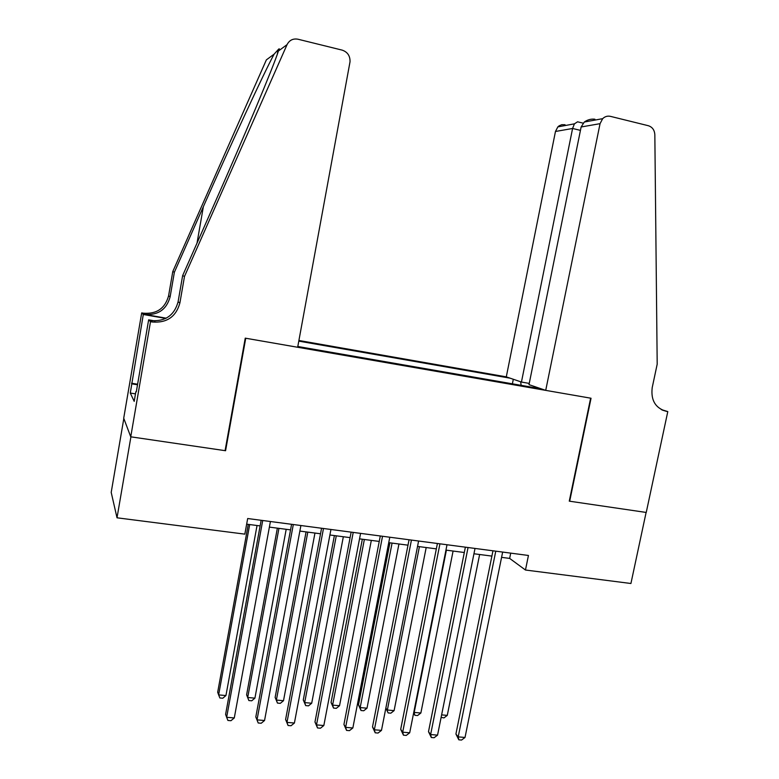 <?xml version="1.0" encoding="UTF-8"?>
<svg xmlns="http://www.w3.org/2000/svg" width="779" height="779" viewBox="0 0 779 779"><rect width="100%" height="100%" fill="white"/><g stroke="black" fill="none" stroke-linecap="round" stroke-linejoin="round"><path stroke-width="1.17" d="M529.243 383.414L521.443 382.051L506.292 376.861L298.902 340.481M123.822 418.498L111.202 492.396L117.016 517.801L244.84 534.141L247.683 518.522L528.444 555.466L525.465 570.024L630.922 583.5L646.112 512.436L569.274 501.16L590.638 398.176L245.736 338.242L225.569 450.729L225.16 450.204M297.802 346.489L541.249 388.838M510.148 378.185L298.785 341.134M225.569 450.729L130.911 436.834L117.016 517.801M501.579 557.355L509.651 558.407L525.465 570.024M246.651 524.16L260.118 525.913M269.378 527.11L290.538 529.876M299.857 531.083L320.529 533.781M329.906 534.998L350.102 537.627M359.538 538.854L379.246 541.424M388.74 542.661L408.001 545.173M417.544 546.41L436.347 548.864M445.939 550.11L464.303 552.506M473.953 553.762L491.89 556.099M510.722 553.139L509.651 558.407M536.517 387.221L536.04 387.932M521.161 385.342L520.635 381.778M512.397 383.823L513.312 379.266M492.961 550.802L455.919 734.013L458.198 736.885L495.775 551.172M465.024 737.46L461.558 740.05L458.821 739.816L458.198 736.885L465.024 737.46L502.65 552.077M458.821 739.816L455.919 734.013M441.615 714.879L447.273 715.385L479.63 554.502M447.273 715.385L443.972 717.897L441.118 717.381M441.342 717.663L441.196 716.992M545.719 390.367L600.054 123.666L581.134 126.977L528.999 384.641L545.719 390.367L591.047 398.244L569.683 501.218L646.239 512.455L667.798 411.585L661.254 409.559M594.903 119.216C591.047 118.788 587.522 119.732 584.308 122.03L602.664 118.671C604.923 116.499 607.493 115.73 610.405 116.353L648.313 125.711C652.344 127.026 654.526 130.025 654.837 134.728L657.194 364.153L652.208 387.64C650.718 400.279 655.431 408.177 666.357 411.331L667.798 411.585M521.443 382.051L572.584 128.477L555.466 131.476L557.861 126.88L559.195 125.789L561.756 124.698L565.038 124.737M506.292 376.861L555.466 131.476M602.664 118.671L600.054 123.666M578.651 122.069L577.58 121.806L574.425 123.842L572.584 128.477L580.443 130.375M584.308 122.03L581.134 126.977M184.496 276.418L182.627 275.649L213.524 205.802C243.379 138.545 274.081 65.222 278.424 50.995C279.68 48.561 279.573 48.142 278.103 49.729L274.101 54.17C263.945 72.895 230.925 144.164 203.358 206.688L174.379 272.222L170.134 296.799C166.599 309.555 158.098 315.427 144.631 314.404L143.404 313.197L141.7 312.895L123.715 418.206L130.745 436.815L225.082 450.651L245.249 338.154L297.666 347.259L350.034 61.736C350.161 55.854 347.541 51.989 342.176 50.129L297.987 39.223C293.05 38.346 289.399 40.148 287.052 44.637L184.496 276.418L179.891 302.963C176.064 316.741 166.891 323.09 152.353 322.009L150.503 321.688L130.745 436.815M174.379 272.222L172.782 271.559L168.585 295.816C165.099 308.416 156.706 314.21 143.404 313.197M152.353 322.009L150.922 320.597C165.255 321.678 174.311 315.417 178.089 301.824L182.627 275.649M274.101 54.17L266.369 59.876L172.782 271.559M150.503 321.688L148.643 319.838L136.306 391.808M135.488 393.872L130.288 393.054L134.202 401.36L135.848 391.74M130.288 393.054L143.297 314.502L141.7 312.895M148.643 319.838L155.089 320.958M166.209 318.183L144.631 314.404M165.732 318.426L143.297 314.502M131.544 383.249L137.61 384.213M137.513 384.768L131.865 383.872M465.375 547.17L428.499 731.676L430.631 734.548L468.052 547.52M437.555 735.133L434.098 737.742L431.332 737.518L430.631 734.548L437.555 735.133L475.015 548.435M431.332 737.518L428.499 731.676M437.409 543.489L400.698 729.31L402.685 732.192L439.94 543.82M409.705 732.786L406.268 735.415L403.464 735.181L402.685 732.192L409.705 732.786L447.01 544.755M403.464 735.181L400.698 729.31M409.053 539.759L372.508 726.904L374.358 729.787L411.439 540.071M381.476 730.39L378.049 733.049L375.205 732.805L374.358 729.787L381.476 730.39L418.596 541.015M375.205 732.805L372.508 726.904M380.298 535.971L343.938 724.47L345.633 727.362L382.528 536.264M352.848 727.976L349.45 730.644L346.567 730.41L345.633 727.362L352.848 727.976L389.792 537.218M346.567 730.41L343.938 724.47M446.396 550.169L414.204 712.425L420.864 713.019L453.086 551.045M413.844 711.928L414.915 715.317L413.62 713.038M420.864 713.019L417.573 715.55L414.915 715.317M419.414 546.654L387.367 710.02L394.106 710.623L426.191 547.54M385.887 707.877L388.146 712.931L385.839 708.101M394.106 710.623L390.844 713.174L388.146 712.931M389.899 542.817L358.486 704.937L360.171 707.585L367.006 708.189L398.945 543.995M392.071 543.099L360.171 707.585L361.018 710.516L358.486 704.937M367.006 708.189L363.754 710.76L361.018 710.516M362.332 539.224L331.065 702.463L332.614 705.112L339.537 705.735L371.32 540.392M364.358 539.487L332.614 705.112L333.539 708.072L331.065 702.463M339.537 705.735L336.304 708.325L333.539 708.072M351.144 532.135L314.969 721.997L316.508 724.898L353.218 532.408M323.83 725.522L320.451 728.219L317.52 727.966L316.508 724.898L323.83 725.522L360.58 533.381M317.52 727.966L314.969 721.997M334.386 535.582L303.284 699.961L304.686 702.609L311.707 703.233L343.335 536.75M336.275 535.825L304.686 702.609L305.689 705.599L303.284 699.961M311.707 703.233L308.494 705.852L305.689 705.599M321.571 528.24L285.601 719.494L286.974 722.396L323.48 528.493M294.404 723.029L291.034 725.746L288.074 725.502L286.974 722.396L294.404 723.029L330.948 529.477M288.074 725.502L285.601 719.494M306.069 531.891L275.133 697.419L276.389 700.068L283.498 700.711L314.959 533.05M307.802 532.125L276.389 700.068L277.47 703.086L275.133 697.419M283.498 700.711L280.304 703.34L277.47 703.086M291.58 524.296L255.814 716.953L257.021 719.864L293.313 524.53M264.548 720.507L261.218 723.243L258.209 722.99L257.021 719.864L264.548 720.507L300.898 525.523M258.209 722.99L255.814 716.953M277.363 528.152L246.602 694.839L247.703 697.497L254.918 698.15L286.195 529.311M278.94 528.366L247.703 697.497L248.861 700.545L246.602 694.839M254.918 698.15L251.734 700.798L248.861 700.545M261.15 520.294L225.598 714.382L226.65 717.293L262.718 520.499M234.284 717.946L230.964 720.711L227.916 720.458L226.65 717.293L234.284 717.946L270.41 521.511M248.267 524.364L217.682 692.229L218.636 694.897L225.939 695.55L257.041 525.504M249.689 524.549L218.636 694.897L219.863 697.965L222.784 698.227L225.939 695.55M662.277 410.075L666.357 411.331M170.134 296.799L168.585 295.816M178.089 301.824L179.891 302.963M287.052 44.637L278.424 50.995M203.358 206.688L197.019 243.116M557.861 126.88L574.425 123.842M583.12 123.15L577.58 121.806M278.103 49.729L277.305 54.228"/></g></svg>
